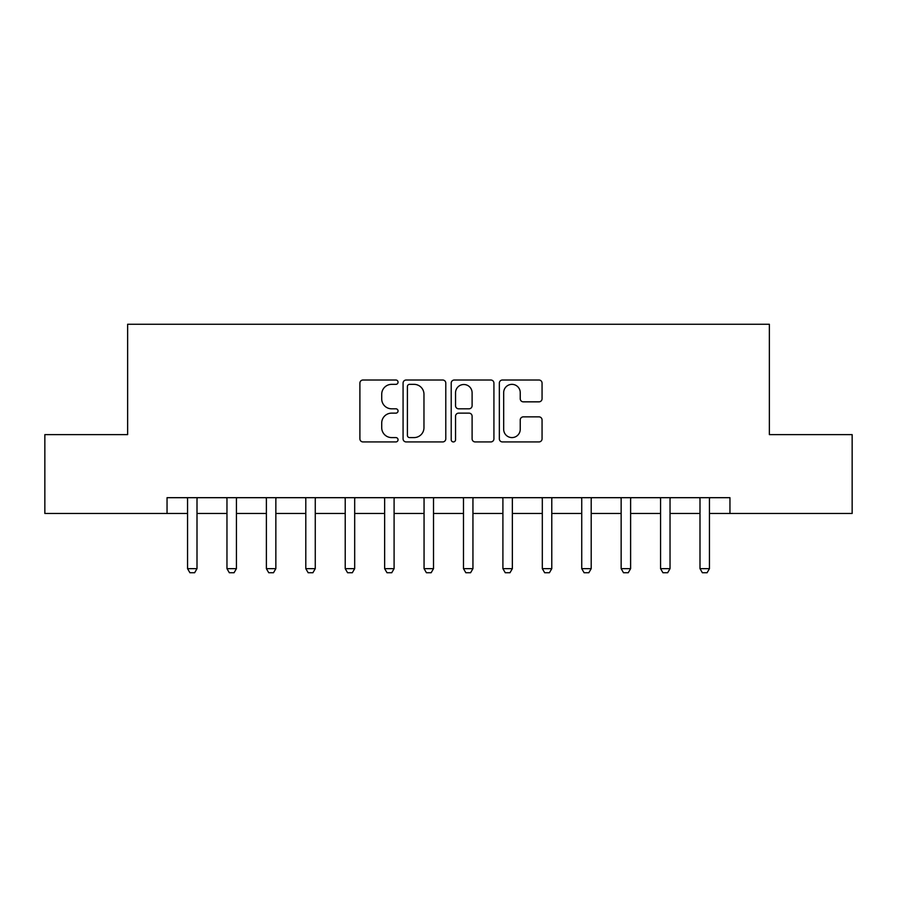 <?xml version="1.0" encoding="UTF-8"?>
<svg xmlns="http://www.w3.org/2000/svg" width="897" height="897" viewBox="0 0 897 897"><rect width="100%" height="100%" fill="white"/><g stroke="black" fill="none" stroke-linecap="round" stroke-linejoin="round"><path stroke-width="1.35" d="M398.044 382.189A2.164 2.164 0 0 0 395.88 380.014L362.993 380.014A3.095 3.095 0 0 0 359.899 383.12L359.899 438.835A3.095 3.095 0 0 0 362.993 441.929L395.88 441.929A2.164 2.164 0 0 0 398.044 439.765A2.164 2.164 0 0 0 395.88 437.59L391.619 437.59A9.901 9.901 0 0 1 381.718 427.69L381.718 423.048A9.901 9.901 0 0 1 391.619 413.136L395.88 413.136A2.164 2.164 0 0 0 398.044 410.972A2.164 2.164 0 0 0 395.88 408.808L391.619 408.808A9.901 9.901 0 0 1 381.718 398.896L381.718 394.254A9.901 9.901 0 0 1 391.619 384.353L395.88 384.353A2.164 2.164 0 0 0 398.044 382.189M538.962 401.845A3.095 3.095 0 0 0 542.057 398.75L542.057 383.12A3.095 3.095 0 0 0 538.962 380.014L502.432 380.014A3.095 3.095 0 0 0 499.337 383.12L499.337 438.835A3.095 3.095 0 0 0 502.432 441.929L538.962 441.929A3.095 3.095 0 0 0 542.057 438.835L542.057 419.953A3.095 3.095 0 0 0 538.962 416.858L523.332 416.858A3.095 3.095 0 0 0 520.238 419.953L520.238 429.315A8.275 8.275 0 0 1 511.952 437.59A8.275 8.275 0 0 1 503.677 429.315L503.677 392.628A8.275 8.275 0 0 1 511.952 384.353A8.275 8.275 0 0 1 520.238 392.628L520.238 398.75A3.095 3.095 0 0 0 523.332 401.845L538.962 401.845M167.044 513.465L44.85 513.465L44.85 434.619L127.632 434.619L127.632 324.254L769.368 324.254L769.368 434.619L852.15 434.619L852.15 513.465L729.956 513.465L729.956 497.689L167.044 497.689L167.044 513.465L187.551 513.465M445.787 383.12A3.095 3.095 0 0 0 442.692 380.014L406.173 380.014A3.095 3.095 0 0 0 403.078 383.12L403.078 438.835A3.095 3.095 0 0 0 406.173 441.929L442.692 441.929A3.095 3.095 0 0 0 445.787 438.835L445.787 383.12M454.308 380.014L490.827 380.014A3.095 3.095 0 0 1 493.922 383.12L493.922 438.835A3.095 3.095 0 0 1 490.827 441.929L475.197 441.929A3.095 3.095 0 0 1 472.102 438.835L472.102 416.23A3.095 3.095 0 0 0 469.008 413.136L458.636 413.136A3.095 3.095 0 0 0 455.541 416.23L455.541 439.765A2.164 2.164 0 0 1 453.377 441.929A2.164 2.164 0 0 1 451.213 439.765L451.213 383.12A3.095 3.095 0 0 1 454.308 380.014M197.004 513.465L226.963 513.465M236.427 513.465L266.387 513.465M275.85 513.465L305.799 513.465M315.262 513.465L345.222 513.465M354.685 513.465L384.645 513.465M394.097 513.465L424.057 513.465M433.52 513.465L463.48 513.465M472.943 513.465L502.903 513.465M512.355 513.465L542.315 513.465M551.778 513.465L581.738 513.465M591.201 513.465L621.15 513.465M630.613 513.465L660.573 513.465M670.037 513.465L699.996 513.465M709.449 513.465L729.956 513.465M409.57 384.353A2.164 2.164 0 0 0 407.406 386.517L407.406 435.426A2.164 2.164 0 0 0 409.57 437.59L414.066 437.59A9.901 9.901 0 0 0 423.967 427.69L423.967 394.254A9.901 9.901 0 0 0 414.066 384.353L409.57 384.353M472.102 392.785A8.275 8.275 0 0 0 463.827 384.51A8.275 8.275 0 0 0 455.541 392.785L455.541 405.713A3.095 3.095 0 0 0 458.636 408.808L469.008 408.808A3.095 3.095 0 0 0 472.102 405.713L472.102 392.785M197.351 497.689L197.161 498.317A3.151 3.151 0 0 0 197.004 499.27L197.004 568.653L194.638 572.746L189.917 572.746L187.551 568.653L187.551 499.27A3.151 3.151 0 0 0 187.395 498.317L187.204 497.689M187.551 568.653L197.004 568.653M236.774 497.689L236.573 498.317A3.151 3.151 0 0 0 236.427 499.27L236.427 568.653L234.061 572.746L229.329 572.746L226.963 568.653L226.963 499.27A3.151 3.151 0 0 0 226.818 498.317L226.616 497.689M226.963 568.653L236.427 568.653M276.186 497.689L275.996 498.317A3.151 3.151 0 0 0 275.85 499.27L275.85 568.653L273.484 572.746L268.752 572.746L266.387 568.653L266.387 499.27A3.151 3.151 0 0 0 266.241 498.317L266.039 497.689M266.387 568.653L275.85 568.653M315.609 497.689L315.408 498.317A3.151 3.151 0 0 0 315.262 499.27L315.262 568.653L312.896 572.746L308.164 572.746L305.799 568.653L305.799 499.27A3.151 3.151 0 0 0 305.653 498.317L305.462 497.689M305.799 568.653L315.262 568.653M355.033 497.689L354.831 498.317A3.151 3.151 0 0 0 354.685 499.27L354.685 568.653L352.319 572.746L347.588 572.746L345.222 568.653L345.222 499.27A3.151 3.151 0 0 0 345.076 498.317L344.874 497.689M345.222 568.653L354.685 568.653M394.445 497.689L394.254 498.317A3.151 3.151 0 0 0 394.097 499.27L394.097 568.653L391.742 572.746L387.011 572.746L384.645 568.653L384.645 499.27A3.151 3.151 0 0 0 384.488 498.317L384.297 497.689M384.645 568.653L394.097 568.653M433.868 497.689L433.666 498.317A3.151 3.151 0 0 0 433.52 499.27L433.52 568.653L431.154 572.746L426.423 572.746L424.057 568.653L424.057 499.27A3.151 3.151 0 0 0 423.911 498.317L423.709 497.689M424.057 568.653L433.52 568.653M473.291 497.689L473.089 498.317A3.151 3.151 0 0 0 472.943 499.27L472.943 568.653L470.577 572.746L465.846 572.746L463.48 568.653L463.48 499.27A3.151 3.151 0 0 0 463.334 498.317L463.132 497.689M463.48 568.653L472.943 568.653M512.703 497.689L512.512 498.317A3.151 3.151 0 0 0 512.355 499.27L512.355 568.653L509.989 572.746L505.269 572.746L502.903 568.653L502.903 499.27A3.151 3.151 0 0 0 502.746 498.317L502.555 497.689M502.903 568.653L512.355 568.653M552.126 497.689L551.924 498.317A3.151 3.151 0 0 0 551.778 499.27L551.778 568.653L549.413 572.746L544.681 572.746L542.315 568.653L542.315 499.27A3.151 3.151 0 0 0 542.169 498.317L541.967 497.689M542.315 568.653L551.778 568.653M591.538 497.689L591.347 498.317A3.151 3.151 0 0 0 591.201 499.27L591.201 568.653L588.836 572.746L584.104 572.746L581.738 568.653L581.738 499.27A3.151 3.151 0 0 0 581.592 498.317L581.391 497.689M581.738 568.653L591.201 568.653M630.961 497.689L630.759 498.317A3.151 3.151 0 0 0 630.613 499.27L630.613 568.653L628.248 572.746L623.516 572.746L621.15 568.653L621.15 499.27A3.151 3.151 0 0 0 621.004 498.317L620.814 497.689M621.15 568.653L630.613 568.653M670.384 497.689L670.182 498.317A3.151 3.151 0 0 0 670.037 499.27L670.037 568.653L667.671 572.746L662.939 572.746L660.573 568.653L660.573 499.27A3.151 3.151 0 0 0 660.427 498.317L660.226 497.689M660.573 568.653L670.037 568.653M709.796 497.689L709.605 498.317A3.151 3.151 0 0 0 709.449 499.27L709.449 568.653L707.094 572.746L702.362 572.746L699.996 568.653L699.996 499.27A3.151 3.151 0 0 0 699.839 498.317L699.649 497.689M699.996 568.653L709.449 568.653"/></g></svg>
